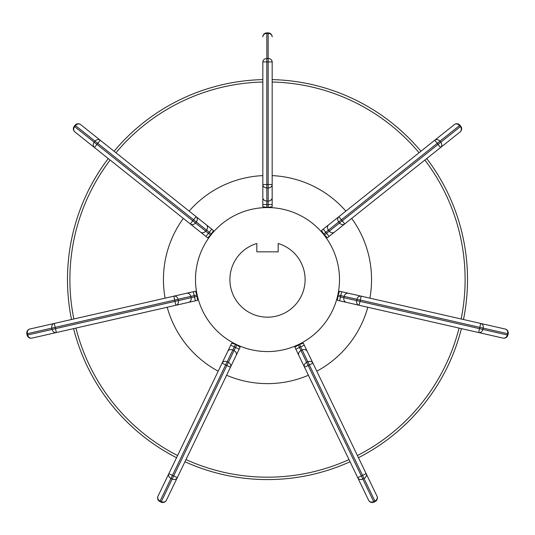 <?xml version="1.0" encoding="UTF-8"?>
<svg xmlns="http://www.w3.org/2000/svg" width="535" height="535" viewBox="0 0 535 535"><rect width="100%" height="100%" fill="white"/><g stroke="black" fill="none" stroke-linecap="round" stroke-linejoin="round"><path stroke-width="0.8" d="M196.893 295.006L197.535 300.329L188.634 302.355A3.999 3.464 -102.9 0 0 191.122 297.687L178.362 300.596L178.068 299.299L196.893 295.006L195.456 291.227L173.801 296.169A3.999 3.464 77.1 0 1 178.068 299.299L51.795 328.122A3.999 3.464 -102.9 0 1 51.688 327.346A3.999 3.464 -102.9 0 1 54.282 323.448L29.86 329.025A3.999 3.464 77.1 0 0 27.265 332.924A3.999 3.464 77.1 0 0 27.372 333.693L27.666 334.997A3.999 3.464 77.1 0 0 31.939 338.12A3.999 3.999 0 0 1 27.145 335.111L26.85 333.813L27.145 335.111A3.999 3.999 0 0 0 31.939 338.12L56.362 332.549A3.999 3.464 -102.9 0 1 52.096 329.42L27.145 335.111M188.634 302.355L56.362 332.549L55.473 328.65L52.096 329.42L51.795 328.122L26.85 333.813A3.999 3.999 0 0 1 29.86 329.025A3.999 3.999 0 0 0 26.85 333.813M178.362 300.596A3.999 3.464 77.1 0 1 175.875 305.271L174.985 301.372L55.473 328.65L54.282 323.448L173.801 296.169L174.985 301.372L178.362 300.596M503.06 338.12A3.999 3.999 0 0 0 507.855 335.111L507.334 334.997L507.628 333.693A3.999 3.464 -77.1 0 0 507.735 332.924A3.999 3.464 -77.1 0 0 505.14 329.025A3.999 3.999 0 0 1 508.15 333.813L507.855 335.111A3.999 3.999 0 0 1 503.06 338.12L478.638 332.549L503.06 338.12A3.999 3.464 -77.1 0 0 507.334 334.997L482.904 329.42A3.999 3.464 102.9 0 1 478.638 332.549L479.527 328.65L360.015 301.372L359.125 305.271L478.638 332.549M483.312 327.346A3.999 3.464 102.9 0 1 483.205 328.122L482.904 329.42L479.527 328.65L479.828 327.346L360.309 300.068L360.015 301.372L340.501 296.918L339.611 300.817L359.125 305.271A3.999 3.464 -77.1 0 1 356.638 300.596L356.932 299.299A3.999 3.464 -77.1 0 1 361.199 296.169L505.14 329.025A3.999 3.999 0 0 1 508.15 333.813L479.828 327.346L480.718 323.448A3.999 3.464 102.9 0 1 483.312 327.346M337.812 296.303L338.107 295.006L340.795 295.614L340.501 296.918L337.812 296.303L337.465 300.329L339.611 300.817M338.107 295.006L339.544 291.227L361.199 296.169L360.309 300.068L344.172 296.39L343.878 297.687A3.999 3.464 -77.1 0 0 346.366 302.355M206.329 224.82A3.999 3.464 128.6 0 1 207.486 227.95A3.999 3.464 128.6 0 1 206.543 230.11L211.412 233.989L213.472 230.511L196.098 216.662A3.999 3.464 128.6 0 1 197.254 219.791A3.999 3.464 128.6 0 1 196.312 221.951L206.543 230.11L205.714 231.153L195.482 222.988A3.999 3.464 128.6 0 1 190.279 223.958L74.853 131.904A3.999 3.999 0 0 1 74.218 126.287L75.047 125.243L74.218 126.287A3.999 3.999 0 0 0 74.853 131.904A3.999 3.464 128.6 0 1 74.639 126.621L74.218 126.287M200.511 232.116L207.654 237.814L210.576 235.032L205.714 231.153A3.999 3.464 -51.4 0 1 200.511 232.116L190.279 223.958L192.774 220.828L96.929 144.396L94.434 147.526A3.999 3.464 -51.4 0 1 94.22 142.236L74.639 126.621L75.468 125.578L75.047 125.243A3.999 3.999 0 0 1 80.671 124.608L100.259 140.23L80.671 124.608A3.999 3.464 128.6 0 0 75.468 125.578L95.056 141.193A3.999 3.464 -51.4 0 1 100.259 140.23L96.929 144.396L94.22 142.236L95.056 141.193L193.603 219.791L192.774 220.828L195.482 222.988L196.312 221.951L193.603 219.791L196.098 216.662L100.259 140.23M211.412 233.989L210.576 235.032M272.168 61.933L268.169 61.933L268.169 58.469A3.999 3.464 0 0 1 272.168 61.933L272.168 184.522L268.169 184.522L268.169 61.933L266.831 61.933L266.831 187.986L268.169 187.986L268.169 207.299L272.168 206.744L272.168 184.522A3.999 3.464 180 0 1 268.169 187.986L268.169 184.522L262.832 184.522L262.832 206.744L266.831 207.299L266.831 187.986A3.999 3.464 180 0 1 262.832 184.522L262.832 61.933A3.999 3.464 0 0 1 266.831 58.469L266.831 33.417A3.999 3.464 180 0 0 262.832 36.882A3.999 3.999 0 0 1 266.831 32.882L268.169 32.882L266.831 32.882A3.999 3.999 0 0 0 262.832 36.882M268.169 207.299L266.831 207.299M262.832 61.933L266.831 61.933L266.831 58.469L268.169 58.469L268.169 32.882A3.999 3.999 0 0 1 272.168 36.882A3.999 3.464 180 0 0 268.169 33.417L266.831 33.417L266.831 32.882M227.736 351.388A3.999 3.464 25.7 0 1 231.341 349.576A3.999 3.464 25.7 0 1 232.839 350.004L235.54 344.4L231.695 343.162L222.058 363.178A3.999 3.464 25.7 0 1 225.663 361.366A3.999 3.464 25.7 0 1 227.161 361.794L232.839 350.004L234.042 350.579L228.365 362.369A3.999 3.464 25.7 0 1 230.465 367.231L166.405 500.245A3.999 3.999 0 0 1 161.068 502.118L159.865 501.536L161.068 502.118A3.999 3.999 0 0 0 166.405 500.245A3.999 3.464 25.7 0 1 161.302 501.636L161.068 502.118M236.142 355.441L240.108 347.208L236.744 344.975L234.042 350.579A3.999 3.464 -154.3 0 1 236.142 355.441L230.465 367.231L226.86 365.492L173.674 475.943L177.279 477.675A3.999 3.464 -154.3 0 1 172.17 479.059L161.302 501.636L160.099 501.054L159.865 501.536A3.999 3.999 0 0 1 157.999 496.199L168.866 473.629L157.999 496.199A3.999 3.464 25.7 0 0 160.099 501.054L170.966 478.484A3.999 3.464 -154.3 0 1 168.866 473.629L173.674 475.943L172.17 479.059L170.966 478.484L225.663 364.917L226.86 365.492L228.365 362.369L227.161 361.794L225.663 364.917L222.058 363.178L168.866 473.629M235.54 344.4L236.744 344.975M329.072 236.437L334.489 232.116A3.999 3.464 -128.6 0 1 329.286 231.153L326.577 233.313L329.072 236.437L327.346 237.814L323.588 233.989L321.528 230.511L328.671 224.82A3.999 3.464 51.4 0 0 327.514 227.95A3.999 3.464 51.4 0 0 328.457 230.11L338.688 221.951A3.999 3.464 -128.6 0 1 337.745 219.791A3.999 3.464 -128.6 0 1 338.902 216.662L454.329 124.608A3.999 3.999 0 0 1 459.953 125.243L460.782 126.287A3.999 3.999 0 0 1 460.147 131.904A3.999 3.464 -128.6 0 0 460.361 126.621L440.78 142.236A3.999 3.464 51.4 0 1 440.566 147.526L460.147 131.904A3.999 3.999 0 0 0 460.782 126.287L459.953 125.243L459.532 125.578A3.999 3.464 -128.6 0 0 454.329 124.608A3.999 3.999 0 0 1 459.953 125.243M334.489 232.116L440.566 147.526L438.071 144.396L342.226 220.828L344.721 223.958A3.999 3.464 -128.6 0 1 339.518 222.988L329.286 231.153L328.457 230.11L325.748 232.27L323.254 229.14M328.671 224.82L338.902 216.662L342.226 220.828L339.518 222.988L338.688 221.951L437.235 143.353L434.741 140.23A3.999 3.464 51.4 0 1 439.944 141.193L440.78 142.236L438.071 144.396L437.235 143.353L439.944 141.193L459.532 125.578L460.361 126.621L460.782 126.287M298.256 344.975L303.305 343.162L307.264 351.388A3.999 3.464 154.3 0 0 302.161 350.004L307.839 361.794L306.635 362.369L298.256 344.975L294.892 347.208L304.535 367.231A3.999 3.464 -25.7 0 1 306.635 362.369L362.83 479.059A3.999 3.464 154.3 0 1 361.326 479.487A3.999 3.464 154.3 0 1 357.721 477.675L368.595 500.245A3.999 3.464 -25.7 0 0 372.199 502.064A3.999 3.464 -25.7 0 0 373.697 501.636L374.901 501.054A3.999 3.464 -25.7 0 0 377.001 496.199A3.999 3.999 0 0 1 375.135 501.536L373.932 502.118L375.135 501.536A3.999 3.999 0 0 0 377.001 496.199L366.134 473.629A3.999 3.464 154.3 0 1 364.034 478.484L375.135 501.536M307.264 351.388L366.134 473.629L362.529 475.361L364.034 478.484L362.83 479.059L373.932 502.118A3.999 3.999 0 0 1 368.595 500.245A3.999 3.999 0 0 0 373.932 502.118M307.839 361.794A3.999 3.464 -25.7 0 1 312.942 363.178L309.337 364.917L362.529 475.361L357.721 477.675L304.535 367.231L309.337 364.917L307.839 361.794M67.484 279.571A200.016 200.016 0 0 1 108.257 158.547A200.016 200.016 0 0 0 71.516 319.515M73.589 328.617A200.016 200.016 0 0 0 176.537 457.706M184.943 461.752A200.016 200.016 0 0 0 350.057 461.752M358.463 457.706A200.016 200.016 0 0 0 461.411 328.617M463.484 319.515A200.016 200.016 0 0 0 426.743 158.547A200.016 200.016 0 0 1 467.516 279.571M339.504 279.571A72.004 72.004 0 0 0 267.5 207.567A72.004 72.004 0 0 0 195.496 279.571A72.004 72.004 0 0 0 267.5 351.575A72.004 72.004 0 0 0 339.504 279.571M229.896 279.571A37.604 37.604 0 0 0 267.5 317.175A37.604 37.604 0 0 0 278.167 243.512L278.167 251.838L256.833 251.838L256.833 243.512A37.604 37.604 0 0 0 229.896 279.571M420.925 151.244A200.016 200.016 0 0 0 272.168 79.608A200.016 200.016 0 0 1 420.925 151.244M262.832 79.608A200.016 200.016 0 0 0 114.075 151.244A200.016 200.016 0 0 1 262.832 79.608M195.389 300.817L194.499 296.918L191.122 297.687L190.828 296.39A3.999 3.464 77.1 0 0 186.554 293.26M193.316 291.715L194.499 296.918L197.188 296.303M341.684 291.715L340.795 295.614L344.172 296.39A3.999 3.464 102.9 0 1 348.445 293.26M205.928 236.437L211.746 229.14M75.047 125.243A3.999 3.999 0 0 1 80.671 124.608M262.832 197.609A3.999 3.464 0 0 0 266.831 201.073L268.169 201.073A3.999 3.464 180 0 0 272.168 197.609M262.832 204.537L272.168 204.537M268.169 32.882A3.999 3.999 0 0 1 272.168 36.882M159.865 501.536A3.999 3.999 0 0 1 157.999 496.199M239.152 349.194L230.739 345.142M323.588 233.989L325.748 232.27L326.577 233.313L324.424 235.032M304.261 345.142L300.657 346.881L302.161 350.004L300.958 350.579A3.999 3.464 -25.7 0 0 298.858 355.441M295.848 349.194L300.657 346.881L299.46 344.4M110.136 160.045A197.609 197.609 0 0 0 73.857 318.98M75.937 328.082A197.609 197.609 0 0 0 177.58 455.539M185.986 459.585A197.609 197.609 0 0 0 349.014 459.585M357.42 455.539A197.609 197.609 0 0 0 459.063 328.082M461.143 318.98A197.609 197.609 0 0 0 424.864 160.045M165.114 298.149A104.057 104.057 0 0 1 183.318 218.407M189.136 211.111A104.057 104.057 0 0 1 262.832 175.62M272.168 175.62A104.057 104.057 0 0 1 345.864 211.111M351.682 218.407A104.057 104.057 0 0 1 369.886 298.149M419.045 152.749A197.609 197.609 0 0 0 272.168 82.015M262.832 82.015A197.609 197.609 0 0 0 115.955 152.749M367.806 307.25A104.057 104.057 0 0 1 316.807 371.203M308.401 375.249A104.057 104.057 0 0 1 226.599 375.249M218.193 371.203A104.057 104.057 0 0 1 167.194 307.25"/></g></svg>
